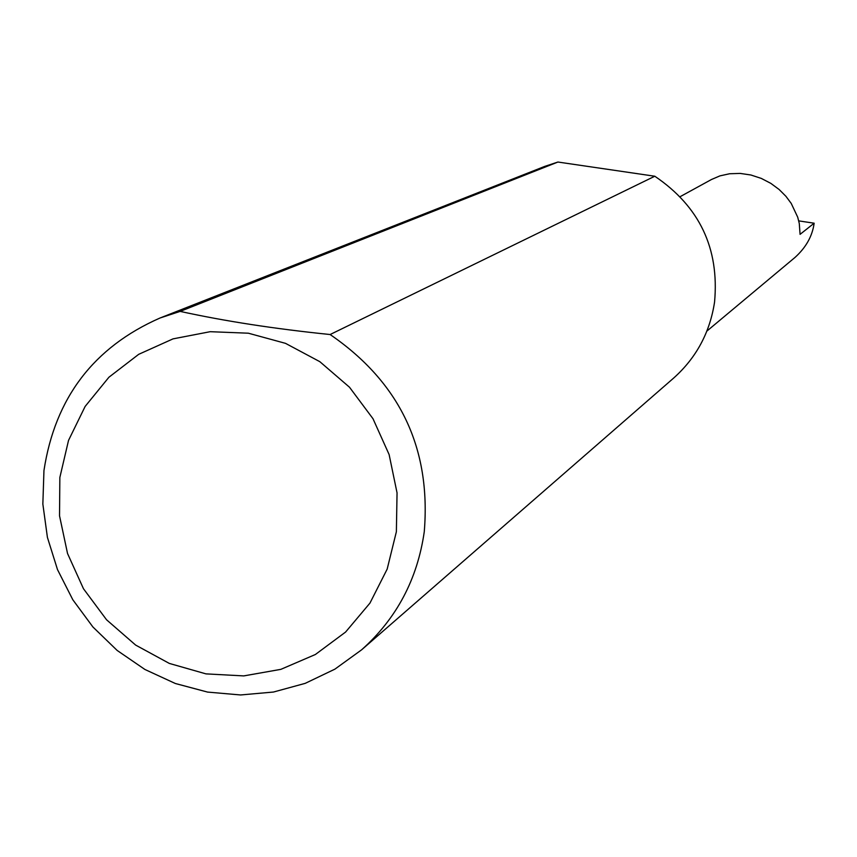 <?xml version="1.0" encoding="UTF-8"?>
<svg xmlns="http://www.w3.org/2000/svg" width="857" height="857" viewBox="0 0 857 857"><rect width="100%" height="100%" fill="white"/><g stroke="black" fill="none" stroke-linecap="round" stroke-linejoin="round"><path stroke-width="1.29" d="M680.19 196.639L711.439 179.52L719.934 175.878L729.628 173.746L740.127 173.414L750.871 174.989L761.295 178.406L770.839 183.377L779.12 189.493L785.933 196.317L791.225 203.42L797.706 217.185L799.281 223.452L800.074 234.347L814.15 223.206C812.404 236.061 806.019 247.469 795.017 257.421L706.886 331.091M396.373 531.726L397.048 492.882L389.121 454.564L372.999 418.73L349.495 387.225L319.832 361.675L285.52 343.357L248.348 333.202L210.201 331.691L173.028 338.869L138.695 354.327L108.914 377.241L85.143 406.422L68.528 440.402L59.851 477.478L59.529 515.807L67.532 553.504L83.472 588.738L106.547 619.772L135.642 645.085L169.332 663.425L205.98 673.881L243.774 675.905L280.86 669.349L315.376 654.502L345.585 632.059L369.945 603.114L387.171 569.102L396.373 531.726M330.116 334.53C399.823 382.404 431.2 448.157 424.258 531.811C417.413 579.332 396.523 618.668 361.6 649.831L334.905 669.146L305.221 683.35L273.458 692.038L240.571 694.963L207.544 692.081L175.342 683.5L144.929 669.478L117.173 650.452L92.91 626.981L72.824 599.771L57.505 569.616L47.414 537.393L42.85 504.055L43.953 470.557C55.019 398.002 93.702 347.149 160.013 318.011L180.141 311.391C224.92 321.193 274.915 328.895 330.116 334.53L654.802 176.231C699.516 206.505 719.441 248.434 714.567 302.028C709.939 332.516 696.259 357.905 673.527 378.183L361.6 649.831M798.735 220.881L814.15 223.206M180.141 311.391L557.928 162.037L544.838 166.354L160.013 318.011M654.802 176.231L557.928 162.037"/></g></svg>

